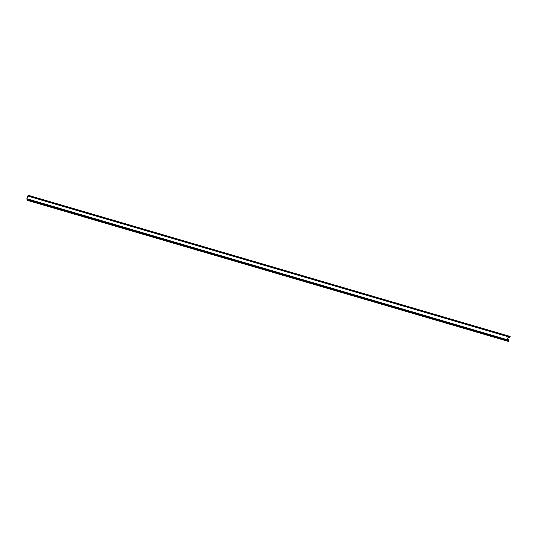 <?xml version="1.0" encoding="UTF-8"?>
<svg xmlns="http://www.w3.org/2000/svg" width="537" height="537" viewBox="0 0 537 537"><rect width="100%" height="100%" fill="white"/><g stroke="black" fill="none" stroke-linecap="round" stroke-linejoin="round"><path stroke-width="0.81" d="M26.863 198.73L507.364 339.753L26.863 198.73L27.89 195.837L508.405 336.571L28.38 195.542L510.15 336.531L509.499 336.833L509.143 337.867L509.445 336.605L508.311 336.968L507.519 339.512L508.096 340.733L508.573 339.565L508.539 341.458L508.19 340.975L27.548 200.395L27.025 199.69L507.546 340.25L27.025 199.69M29.132 195.562L509.647 336.296L28.38 195.542M510.15 336.531L509.673 336.39M508.747 336.578L28.293 195.669M27.89 195.837L28.233 195.844M507.378 339.465L508.25 336.78L27.736 196.045M507.364 339.753L507.546 340.25M507.539 340.424L508.056 341.129L27.562 200.408M27.857 200.496L508.539 341.458M26.85 199.019L27.031 199.516M507.606 340.075L27.092 199.348M509.13 337.699L508.17 337.417M508.485 339.679L507.519 339.397M509.143 337.867L508.116 337.565M508.573 339.565L507.559 339.27"/></g></svg>
